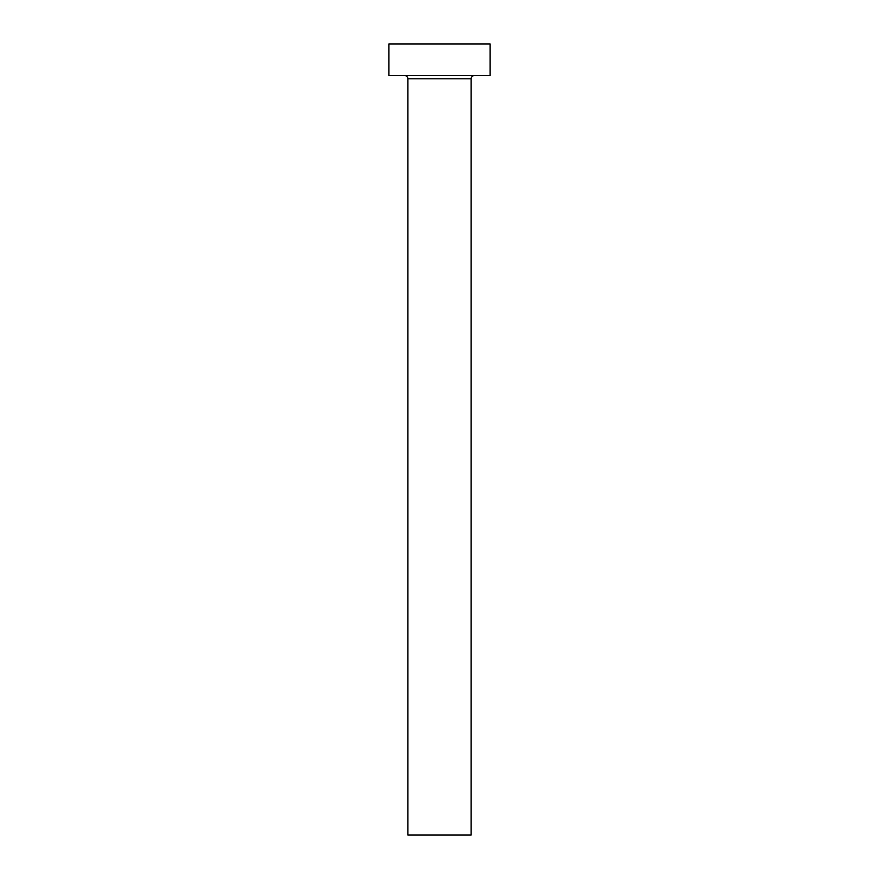 <?xml version="1.0" encoding="UTF-8"?>
<svg xmlns="http://www.w3.org/2000/svg" width="879" height="879" viewBox="0 0 879 879"><rect width="100%" height="100%" fill="white"/><g stroke="black" fill="none" stroke-linecap="round" stroke-linejoin="round"><path stroke-width="1.32" d="M471.144 78.758L407.856 78.758L407.856 835.05L471.144 835.05L471.144 78.758A3.164 3.164 0 0 1 474.308 75.594M407.856 78.758A3.164 3.164 0 0 0 404.692 75.594M490.13 75.594L388.87 75.594L388.87 43.95L490.13 43.95L490.13 75.594"/></g></svg>

